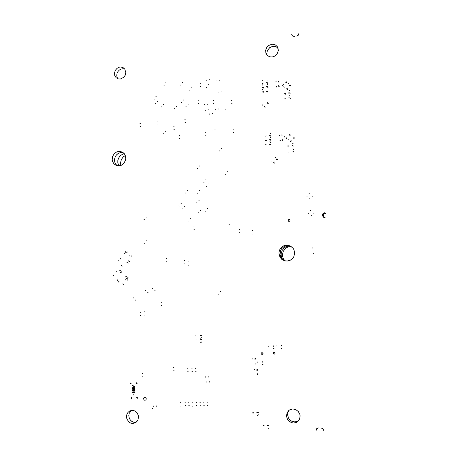 <?xml version="1.0" encoding="UTF-8"?>
<svg xmlns="http://www.w3.org/2000/svg" width="460" height="460" viewBox="0 0 460 460"><rect width="100%" height="100%" fill="white"/><g stroke="black" fill="none" stroke-linecap="round" stroke-linejoin="round"><path stroke-width="0.69" d="M298.966 33.338L298.362 35.115L296.694 36.064M294.285 36.432L292.457 35.938L291.732 34.442M316.054 430.577L316.733 428.668L318.464 427.944M316.9 429.375L317.015 428.415M321.04 427.938L322.914 428.709L323.782 430.577M325.111 217.666L323.357 217.143L322.448 215.573L322.868 213.785L324.789 212.669M323.714 217.379L323.242 216.338L323.391 214.918L324.375 213.745L325.542 213.354M272.343 56.994L269.801 56.85L267.369 55.505L265.88 53.17L265.638 50.324L266.691 47.552L268.818 45.413L271.595 44.344L273.056 44.292L275.523 45.034L277.392 46.742L278.392 50.445L276.972 54.234L274.907 56.08L272.343 56.994M267.133 55.269L266.783 53.469L267.294 50.686L269.686 47.656L272.326 46.46L274.206 46.328L276.385 46.926L278.133 48.283M120.342 79.005L118.484 78.948L116.271 77.843L114.845 75.768L114.482 73.14L115.253 70.495L117.012 68.356L119.399 67.16L120.687 67.005L122.987 67.539L124.775 69.069L125.816 72.599L125.223 75.152L123.711 77.314L120.342 79.005M117.892 78.787L117.035 77.136L116.765 75.233L117.099 73.272L118.001 71.472L119.387 70.018L121.095 69.081L122.941 68.747L124.781 69.081M119.186 165.859L116.288 165.496L113.896 163.84L112.447 161.207L112.171 159.677L112.579 156.538L114.172 153.784L116.662 151.938L119.606 151.334L122.44 152.128L124.608 154.18L125.298 155.566L125.729 158.706L125.442 160.31L123.941 163.191L121.469 165.186L119.186 165.859M117.277 165.778L115.678 164.139L114.724 161.977L114.517 159.557L115.086 157.148L116.368 155.026L118.209 153.439L120.6 152.53L123.171 152.611M287.212 261.073L284.332 260.716L281.779 259.331L279.91 257.1L278.892 252.868L279.536 250.004L281.158 247.56L283.791 245.755L287.189 245.145L290.507 246.06L293.118 248.325L293.992 249.843L294.653 253.27L293.802 256.668L292.847 258.146L290.455 260.136L287.212 261.073M285.378 260.975L282.25 259.032L280.824 257.008L280.094 254.639L280.439 250.936L281.595 248.728L284.234 246.456L287.126 245.577L290.122 245.864M132.721 423.476L130.611 423.068L128.737 421.872L126.879 418.974L126.506 416.662L126.885 414.374L127.966 412.407L129.858 410.878L132.428 410.303L135.016 411.004L137.114 412.861L138.316 415.501L138.494 416.961L137.965 419.802L137.287 421.038L135.182 422.878L132.721 423.476M136.085 422.303L133.935 422.315L131.928 421.504L130.278 419.986L129.202 417.95L128.823 415.656L129.197 413.39L131.405 410.372M293.698 423.01L291.531 422.659L288.679 420.877L287.339 419.037L286.494 415.759L287.195 412.539L288.759 410.51L289.99 409.676L292.865 408.969L295.826 409.618L298.31 411.504L299.816 414.264L300.104 415.811L299.678 418.847L298.436 420.9L296.297 422.458L293.698 423.01M298.902 420.308L296.97 421.475L294.733 421.883L291.559 421.101L289.754 419.773L288.42 417.944L287.586 414.702L287.88 412.516L289.116 410.228M257.105 373.813L257.41 373.779L257.105 373.813M256.927 370.403L257.226 370.369L256.927 370.403M253.483 412.706L253.443 413.005L253.483 412.706M256.778 412.683L256.732 412.982L256.778 412.683M264.097 425.552L264.057 425.862L264.097 425.552M267.421 425.546L267.381 425.856L267.421 425.546M263.051 82.817L263.12 83.128L263.051 82.817M266.242 82.386L266.305 82.696L266.242 82.386M274.137 161.92L274.367 162.115L274.137 161.92M276.293 159.379L276.523 159.58L276.293 159.379M263.292 87.078L263.361 87.388L263.292 87.078M266.484 86.652L266.547 86.963L266.484 86.652M266.3 140.059L266.369 140.352L266.3 140.059M269.52 139.696L269.583 139.989L269.52 139.696M264.885 105.731L265.115 105.944L264.885 105.731M267.024 103.189L267.248 103.402L267.024 103.189M282.175 135.798L281.888 135.769L282.175 135.798M282.365 139.035L282.078 139.012L282.365 139.035M278.593 82.07L278.306 82.029L278.593 82.07M278.783 85.261L278.495 85.221L278.783 85.261M266.058 135.734L266.121 136.028L266.058 135.734M269.272 135.366L269.336 135.66L269.272 135.366M289.012 97.963L288.955 97.652L289.012 97.963M285.763 98.377L285.706 98.072L285.763 98.377M289.536 85.675L289.311 85.456L289.536 85.675M287.379 88.245L287.149 88.027L287.379 88.245M289.282 135.246L289.058 135.039L289.282 135.246M287.109 137.799L286.885 137.597L287.109 137.799M288.725 93.167L288.667 92.857L288.725 93.167M285.476 93.587L285.418 93.276L285.476 93.587M288.627 146.148L288.57 145.854L288.627 146.148M285.666 82.254L285.441 82.035L285.666 82.254M283.515 84.824L283.285 84.605L283.515 84.824M293.399 138.195L293.175 137.988L293.399 138.195M291.22 140.76L290.996 140.553L291.22 140.76M263.436 91.718L263.505 92.023L263.436 91.718M266.627 91.293L266.696 91.603L266.627 91.293M266.07 144.446L266.133 144.739L266.07 144.446M269.29 144.083L269.353 144.377L269.29 144.083M120.146 259.078L119.933 258.422M120.215 258.48L120.491 258.853M118.841 260.642L118.668 260.136M129.478 261.613L128.231 260.837M126.914 262.407L128.167 263.177M128.415 260.803L129.691 261.608M129.835 256.042L129.8 255.714L129.835 256.042M121.865 265.564L121.538 265.535L121.865 265.564M125.971 252.31L126.27 252.287L125.971 252.31M131.163 255.76L131.175 256.088M122.849 266.035L122.544 266.058M127.069 252.034L127.489 252.04M131.669 256.162L131.658 255.875M125.764 252.35L125.54 251.706M125.821 251.775L126.115 252.23M124.453 253.92L124.275 253.425M119.209 271.084L120.411 270.308M120.618 272.469L121.82 271.693M120.813 272.556L122.044 271.745M118.617 282.101L118.772 281.267M119.088 281.209L118.898 282.072M117.363 279.875L117.225 280.514M121.986 283.969L122.285 283.946L121.986 283.969M113.424 275.523L113.407 275.195M116.972 271.279L116.65 271.337L116.972 271.279M125.563 279.714L125.557 280.042L125.563 279.714M123.383 284.349L123.079 284.366M126.925 279.795L126.937 280.128M127.426 279.841L127.437 280.128M125.281 277.046L126.483 276.253M126.707 278.438L127.903 277.644M126.891 278.518L128.121 277.696M261.09 353.613L262.05 354.597L263.051 353.7L262.165 352.573L261.366 352.86L261.09 353.613M275.011 353.228L274.028 352.233L273.033 353.153L273.953 354.269L274.752 353.964L275.011 353.228M255.185 359.737L254.886 359.766L255.185 359.737M255.369 363.135L255.07 363.17L255.369 363.135M144.883 397.336L143.882 397.865L143.589 398.78L144.106 399.941L144.952 400.286L145.97 399.803L146.291 398.843L145.958 397.871L144.883 397.336M153.433 406.002L153.352 406.284L153.433 406.002M156.469 405.967L156.388 406.255L156.469 405.967M142.456 376.838L142.773 376.803L142.456 376.838M142.335 373.577L142.652 373.543L142.335 373.577M132.56 385.514L134.59 386.365M134.602 386.682L132.624 385.831L134.602 386.682M132.986 389.787L132.698 390.327L133.084 390.845L133.733 389.447L134.573 389.614L134.688 390.776L133.987 391.276M133.969 390.925L134.487 390.425L134.136 389.683L133.377 391.092L132.56 390.85L132.509 389.844L133.072 389.413M136.344 383.801L135.993 383.433M131.129 383.531L130.801 383.904M131.29 397.532L131.646 397.9M136.516 397.831L136.844 397.457M132.549 392.529L132.837 391.782L133.607 392.064L134.084 391.592L134.814 392.495M134.682 388.177L134.372 388.815L133.457 388.993L132.618 388.746L132.394 388.125L132.67 387.602L133.618 387.4L134.458 387.642L134.682 388.177M136.235 383.358L136.585 383.721M137.086 397.365L136.764 397.739M137.666 397.647L137.235 398.354M136.66 382.726L137.143 383.421M130.473 383.548L130.899 382.841M131.462 398.435L130.985 397.739M133.337 394.714L132.894 394.904L133.32 395.065M133.768 392.547L134.136 391.937L134.556 392.489L134.01 391.96M132.555 392.529L132.951 391.73M133.613 392.064L133.963 391.621M132.813 392.633L133.095 392.052L133.515 392.581L133.026 392.07M133.147 390.827L133.889 389.361M134.142 390.885L134.493 390.126L133.992 389.695M133.245 391.167L132.463 390.517L132.905 389.447M134.194 388.895L132.543 388.66L132.428 387.941L132.928 387.481M134.119 388.602L134.222 387.826L132.963 387.791M132.819 388.545L134.124 388.602L134.412 388.096L133.003 387.78L132.819 388.545M313.248 253.172L313.473 253.356L313.248 253.172M312.438 247.946L312.662 248.13L312.438 247.946M311.357 215.648L311.581 215.838L311.357 215.648M313.588 213.083L313.812 213.273L313.588 213.083M309.839 198.634L310.063 198.829L309.839 198.634M312.058 196.069L312.282 196.265L312.058 196.069M308.349 213.06L308.574 213.25L308.349 213.06M310.569 210.496L310.793 210.691L310.569 210.496M306.837 196.075L307.061 196.27L306.837 196.075M309.057 193.516L309.281 193.706L309.057 193.516M140.352 312.288L140.035 312.305L140.352 312.288M140.472 315.491L140.156 315.508L140.472 315.491M144.423 311.846L144.112 311.863L144.423 311.846M144.549 315.054L144.233 315.071L144.549 315.054M135.476 300.167L135.717 299.989L135.476 300.167M133.308 298.028L133.549 297.85L133.308 298.028M147.798 292.502L148.039 292.324L147.798 292.502M145.607 290.363L145.849 290.185L145.607 290.363M154.836 290.507L155.077 290.329L154.836 290.507M152.634 288.362L152.869 288.184L152.634 288.362M161.46 302.254L161.149 302.266L161.46 302.254M161.586 305.474L161.276 305.492L161.586 305.474M173.943 367.396L173.633 367.425L173.943 367.396M174.081 370.691L173.771 370.725L174.081 370.691M195.897 368.328L195.586 368.356L195.897 368.328M196.046 371.657L195.736 371.686L196.046 371.657M229.304 224.739L229.005 224.733L229.304 224.739M229.471 227.982L229.172 227.982L229.471 227.982M184.46 263.931L184.765 263.925L184.46 263.931M184.316 260.705L184.621 260.705L184.316 260.705M166.204 261.798L166.508 261.792L166.204 261.798M166.071 258.606L166.376 258.601L166.071 258.606M187.985 368.276L187.674 368.31L187.985 368.276M188.129 371.594L187.818 371.628L188.129 371.594M192.159 368.172L191.849 368.201L192.159 368.172M192.309 371.496L191.998 371.525L192.309 371.496M209.415 382.087L209.478 381.806L209.415 382.087M206.258 382.151L206.316 381.869L206.258 382.151M208.593 377.091L208.65 376.809L208.593 377.091M205.436 377.16L205.499 376.878L205.436 377.16M185.121 405.645L185.432 405.605L185.121 405.645M184.977 402.299L185.288 402.258L184.977 402.299M188.847 405.611L189.158 405.565L188.847 405.611M188.698 402.258L189.008 402.218L188.698 402.258M180.734 406.065L181.044 406.019L180.734 406.065M180.59 402.724L180.901 402.684L180.59 402.724M192.608 406.197L192.918 406.157L192.608 406.197M192.458 402.845L192.769 402.799L192.458 402.845M207.627 405.547L207.937 405.507L207.627 405.547M207.471 402.172L207.782 402.132L207.471 402.172M203.849 405.582L204.159 405.542L203.849 405.582M203.694 402.212L204.004 402.172L203.694 402.212M196.328 405.657L196.638 405.616L196.328 405.657M196.178 402.299L196.489 402.258L196.178 402.299M200.088 405.749L200.399 405.703L200.088 405.749M199.933 402.385L200.244 402.339L199.933 402.385M289.679 219.673L288.334 219.725L288.311 221.139L289.121 221.421L289.742 221.099L290.013 220.369L289.679 219.673M252.534 230.719L252.241 230.713L252.534 230.719M252.712 234.002L252.413 233.996L252.712 234.002M146.866 240.994L146.613 240.827L146.866 240.994M144.865 243.386L144.612 243.213L144.865 243.386M239.614 229.471L239.315 229.471L239.614 229.471M239.786 232.737L239.487 232.737L239.786 232.737M143.997 219.386L144.25 219.564L143.997 219.386M145.992 216.993L146.245 217.172L145.992 216.993M218.402 294.015L218.644 294.176L218.402 294.015M220.518 291.565L220.76 291.726L220.518 291.565M227.412 171.77L227.177 171.58L227.412 171.77M225.319 174.259L225.078 174.064L225.319 174.259M188.18 265.127L188.485 265.121L188.18 265.127M188.036 261.901L188.341 261.895L188.036 261.901M181.257 203.607L181.01 203.423L181.257 203.607M179.216 206.04L178.969 205.856L179.216 206.04M187.847 190.71L187.605 190.526L187.847 190.71M185.805 193.154L185.558 192.97L185.805 193.154M179.429 135.591L179.13 135.568L179.429 135.591M179.567 138.696L179.262 138.673L179.567 138.696M205.591 132.733L205.292 132.704L205.591 132.733M205.746 135.873L205.447 135.844L205.746 135.873M206.655 186.386L206.896 186.576L206.655 186.386M208.731 183.919L208.966 184.109L208.731 183.919M194.131 226.119L193.827 226.113L194.131 226.119M194.275 229.321L193.97 229.316L194.275 229.321M184.362 206.442L184.121 206.258L184.362 206.442M182.321 208.874L182.074 208.696L182.321 208.874M200.675 210.49L200.433 210.306L200.675 210.49M198.605 212.94L198.363 212.756L198.605 212.94M207.696 208.759L207.454 208.575L207.696 208.759M205.614 211.215L205.373 211.036L205.614 211.215M188.68 221.001L188.928 221.179L188.68 221.001M190.739 218.563L190.98 218.742L190.739 218.563M197.507 193.091L197.748 193.28L197.507 193.091M199.565 190.636L199.812 190.825L199.565 190.636M197.288 168.348L197.53 168.538L197.288 168.348M199.347 165.887L199.588 166.077L199.347 165.887M196.811 202.705L197.052 202.889L196.811 202.705M198.869 200.255L199.117 200.439L198.869 200.255M203.768 182.2L204.01 182.39L203.768 182.2M205.838 179.739L206.08 179.929L205.838 179.739M165.91 131.48L165.663 131.284L165.91 131.48M163.909 133.912L163.662 133.716L163.909 133.912M158.004 121.929L157.699 121.9L158.004 121.929M158.131 124.999L157.826 124.97L158.131 124.999M174.104 126.333L173.799 126.304L174.104 126.333M174.236 129.421L173.932 129.398L174.236 129.421M185.179 119.387L184.874 119.358L185.179 119.387M185.317 122.492L185.018 122.458L185.317 122.492M219.575 150.88L219.811 151.081L219.575 150.88M221.657 148.396L221.892 148.591L221.657 148.396M233.341 129.202L233.042 129.174L233.341 129.202M233.502 132.371L233.208 132.348L233.502 132.371M225.843 109.894L225.549 109.859L225.843 109.894M226.004 113.039L225.71 113.005L226.004 113.039M231.897 100.424L231.604 100.389L231.897 100.424M232.064 103.569L231.771 103.534L232.064 103.569M140.104 126.557L140.409 126.586L140.104 126.557M139.984 123.516L140.288 123.544L139.984 123.516M176.6 106.421L176.352 106.22L176.6 106.421M174.593 108.87L174.346 108.669L174.593 108.87M157.59 101.447L157.343 101.246L157.59 101.447M155.606 103.879L155.359 103.672L155.606 103.879M163.495 104.541L163.248 104.34L163.495 104.541M161.506 106.979L161.259 106.777L161.506 106.979M185.943 106.53L186.185 106.737L185.943 106.53M187.967 104.069L188.209 104.27L187.967 104.069M198.622 100.245L198.323 100.205L198.622 100.245M198.766 103.345L198.467 103.31L198.766 103.345M218.833 109.198L218.759 108.899L218.833 109.198M215.757 109.589L215.677 109.296L215.757 109.589M181.165 102.327L181.407 102.534L181.165 102.327M183.178 99.866L183.425 100.073L183.178 99.866M211.899 130.007L211.98 130.301L211.899 130.007M214.975 129.645L215.056 129.933L214.975 129.645M209.288 113.919L209.375 114.212L209.288 113.919M212.359 113.528L212.434 113.827L212.359 113.528M205.654 110.159L205.735 110.452L205.654 110.159M208.708 109.767L208.788 110.066L208.708 109.767M204.637 104.495L204.717 104.794L204.637 104.495M207.684 104.104L207.765 104.397L207.684 104.104M213.526 103.695L213.82 103.73L213.526 103.695M213.371 100.573L213.664 100.608L213.371 100.573M200.508 83.294L200.209 83.254L200.508 83.294M200.652 86.382L200.353 86.342L200.652 86.382M153.991 98.963L154.238 99.165L153.991 98.963M155.969 96.531L156.216 96.738L155.969 96.531M163.846 85.134L164.088 85.341L163.846 85.134M165.83 82.691L166.077 82.898L165.83 82.691M180.188 84.916L180.435 85.123L180.188 84.916M182.2 82.455L182.442 82.662L182.2 82.455M188.974 90.005L189.215 90.212L188.974 90.005M190.998 87.538L191.233 87.745L190.998 87.538M219.213 80.54L219.138 80.235L219.213 80.54M216.148 80.966L216.068 80.661L216.148 80.966M209.84 79.896L209.766 79.591L209.84 79.896M206.799 80.322L206.718 80.017L206.799 80.322M218.005 92.138L218.08 92.437L218.005 92.138M221.082 91.724L221.162 92.023L221.082 91.724M206.287 87.141L206.528 87.354L206.287 87.141M208.334 84.651L208.57 84.864L208.334 84.651M282.584 259.348L281.411 256.778L281.129 254.897L281.267 253.006L282.233 250.332L284.01 248.118L285.855 246.865L288.282 246.077L290.409 246.008M118.829 165.887L117.794 162.84L117.829 160.615L118.444 158.458L119.6 156.532L121.198 154.997L124.234 153.669M120.761 164.973L120.56 162.581L121.382 159.442L123.309 156.848L125.287 155.537M284.774 260.751L283.417 258.83L282.612 256.461L282.509 254.242L283.262 251.384L284.941 248.952L286.724 247.572L288.868 246.704L291.168 246.456M257.801 374.509L258.002 374.25M257.22 374.802L257.45 374.543L257.22 374.802M257.738 369.317L257.485 369.081M256.927 369.357L257.186 369.604L256.927 369.357M254.495 369.667L254.725 369.409L254.495 369.667M252.517 412.965L252.747 412.706L252.517 412.965M257.899 415.248L257.64 415.506L257.899 415.248M258.451 414.788L258.319 415.046M258.089 412.246L258.33 412.482M257.514 412.678L257.772 412.93L257.514 412.678M263.12 425.816L263.356 425.558L263.12 425.816M268.559 428.139L268.306 428.404L268.559 428.139M268.709 425.069L268.95 425.31M268.168 425.546L268.421 425.81L268.168 425.546M262.677 83.743L262.953 83.944M262.154 83.018L262.407 83.225L262.154 83.018M262.033 80.891L262.257 80.621M262.229 80.632L262.033 80.856M267.553 83.323L267.749 83.087M267.243 82.334L267.018 82.599L267.243 82.334M266.869 80L267.122 80.201L266.869 80M274.028 163.173L274.367 163.139M273.539 162.719L273.878 162.685L273.539 162.719M271.912 161.339L271.883 160.988L271.912 161.339M277.483 159.482L277.466 159.137M276.989 158.665L277.012 159.011L276.989 158.665M275.017 157.32L275.356 157.286L275.017 157.32M275.764 157.947L275.54 157.757M262.913 87.986L263.195 88.188M262.395 87.279L262.648 87.48L262.395 87.279M262.275 85.146L262.499 84.876M262.47 84.887L262.275 85.117M267.795 87.573L267.99 87.343M267.49 86.595L267.266 86.865L267.49 86.595M267.116 84.26L267.363 84.462L267.128 84.255M265.397 140.22L265.65 140.432L265.397 140.22M270.825 140.438L271.032 140.173M270.532 139.639L270.302 139.909L270.532 139.639M270.905 138.034L270.71 137.804M270.152 137.258L270.411 137.477L270.118 137.448M264.828 107.209L265.161 107.168M264.305 106.559L264.638 106.513L264.305 106.559M262.7 105.231L262.671 104.886L262.7 105.231M268.226 103.5L268.214 103.155M267.708 102.494L267.731 102.833L267.708 102.494M279.674 135.113L279.467 135.355M279.467 135.378L279.691 135.108M281.877 134.86L282.135 135.073L281.877 134.86M279.996 140.277L279.737 140.041L279.996 140.277M280.485 140.806L280.209 140.599M282.865 140.317L282.681 140.559M282.411 139.765L282.181 140.03L282.411 139.765M276.109 81.449L275.914 81.713M275.908 81.684L276.138 81.443M278.3 81.15L278.553 81.357L278.3 81.15M276.437 86.532L276.184 86.29L276.437 86.532M276.937 87.245L276.655 87.043M279.295 86.721L279.093 86.957M278.829 85.974L278.599 86.244L278.829 85.974M265.15 135.895L265.403 136.108L265.15 135.895M270.578 136.12L270.779 135.884M270.284 135.309L270.055 135.579L270.284 135.309M270.658 133.722L270.468 133.492M269.905 132.934L270.158 133.147L269.87 133.118M289.84 95.438L289.564 95.22L289.84 95.438M290.404 98.302L290.197 98.543M289.972 97.595L289.742 97.865L289.972 97.595M285.039 98.469L284.774 98.239L285.039 98.469M293.514 149.615L293.336 149.385M292.801 149.069L293.089 149.092L292.83 148.873M293.647 151.8L293.417 152.053M293.221 151.282L292.997 151.553L293.221 151.282M288.242 152.064L287.983 151.829L288.242 152.064M288.345 83.438L288.035 83.478M288.017 83.478L288.362 83.45M290.001 84.766L290.018 85.1L290.001 84.766M290.433 85.491L290.438 85.842M284.918 87.549L284.895 87.199L284.918 87.549M287.322 89.545L287.005 89.591M286.89 88.82L286.545 88.86L286.89 88.82M289.748 134.326L289.771 134.671L289.748 134.326M290.18 134.883L290.202 135.228M284.636 137.046L284.613 136.695L284.636 137.046M287.063 138.92L286.724 138.954M286.62 138.374L286.275 138.414L286.62 138.374M289.553 90.643L289.277 90.424L289.553 90.643M290.111 93.524L289.904 93.765M289.679 92.799L289.455 93.07L289.679 92.799M285.217 94.375L284.941 94.168M284.752 93.685L284.688 93.374L284.746 93.685M293.164 143.796L292.991 143.566M292.451 143.227L292.738 143.25L292.479 143.037M293.29 145.975L293.066 146.228M292.87 145.44L292.64 145.711L292.87 145.44M287.897 146.228L287.632 145.998L287.897 146.228M286.131 81.345L286.149 81.679L286.131 81.345M286.574 82.081L286.591 82.415M281.066 84.128L281.043 83.777L281.066 84.128M283.475 86.129L283.159 86.175M283.032 85.399L282.687 85.439L283.032 85.399M293.865 137.281L293.888 137.626L293.865 137.281M294.285 137.827L294.308 138.172M288.736 140.001L288.713 139.65L288.736 140.001M291.157 141.87L290.818 141.904M290.731 141.335L290.381 141.364L290.731 141.335M263.057 92.604L263.339 92.805M262.539 91.914L262.786 92.115L262.539 91.914M262.418 89.78L262.643 89.51M262.614 89.516L262.418 89.746M267.938 92.201L268.14 91.96M267.634 91.241L267.409 91.505L267.634 91.241M265.161 144.601L265.414 144.814L265.161 144.601M270.595 144.814L270.796 144.572M270.302 144.032L270.072 144.296L270.302 144.032M270.675 142.41L270.474 142.174M269.922 141.645L270.175 141.864L269.888 141.835M263.017 361.876L262.763 361.641M262.476 362.135L262.211 361.888L262.476 362.135M263.137 364.159L262.913 364.429M262.602 364.423L262.355 364.688L262.602 364.423M257.232 362.273L257.462 362.014L257.232 362.273M276.069 346.173L276.299 345.909L276.069 346.173M281.761 348.346L281.986 348.088M281.514 348.295L281.267 348.559L281.514 348.295M281.595 345.558L281.853 345.805M281.117 345.753L281.382 346L281.117 345.753M273.941 346.058L273.688 345.822M273.447 346.259L273.165 346.029L273.447 346.259M274.074 348.341L273.849 348.599M273.573 348.548L273.326 348.812L273.573 348.548M268.163 346.432L268.398 346.167L268.163 346.432M252.695 358.788L252.459 359.059L252.695 358.788M255.461 358.495L255.708 358.737M254.892 358.731L255.145 358.972L254.892 358.731M255.973 363.636L255.743 363.906M255.409 363.894L255.168 364.159L255.409 363.894M201.601 339.721L201.359 339.491M200.865 339.894L200.594 339.675L200.865 339.894M201.704 341.935L201.509 342.177M200.968 342.119L200.715 342.361L200.968 342.119M195.885 340.072L196.104 339.819L195.885 340.072M201.411 335.553L201.164 335.323M200.675 335.708L200.41 335.478L200.675 335.708M201.509 337.761L201.319 337.997M200.773 337.928L200.52 338.169L200.773 337.928M195.695 335.898L195.914 335.639L195.695 335.898M152.628 408.497L152.829 408.716"/></g></svg>
